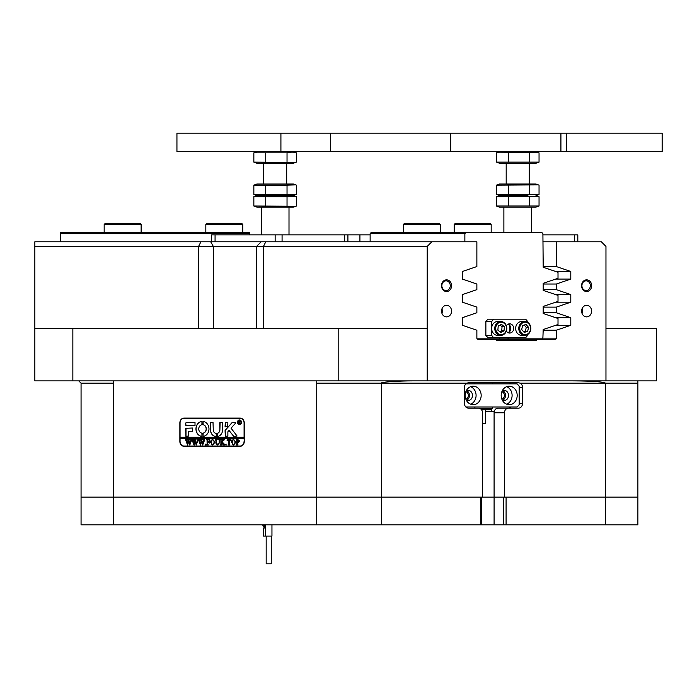 <?xml version="1.0" encoding="UTF-8"?>
<svg xmlns="http://www.w3.org/2000/svg" width="697" height="697" viewBox="0 0 697 697"><rect width="100%" height="100%" fill="white"/><g stroke="black" fill="none" stroke-linecap="round" stroke-linejoin="round"><path stroke-width="1.05" d="M441.506 285.692A5.837 5.053 90 0 0 446.559 291.52A5.837 5.053 90 0 0 451.604 285.692A5.837 5.053 90 0 0 446.559 279.854A5.837 5.053 90 0 0 441.506 285.692M441.863 285.692A4.853 4.199 90 0 0 446.063 290.544A4.853 4.199 90 0 0 450.271 285.692A4.853 4.199 90 0 0 446.063 280.839A4.853 4.199 90 0 0 441.863 285.692M581.568 285.692A5.837 5.053 90 0 0 586.621 291.52A5.837 5.053 90 0 0 591.675 285.692A5.837 5.053 90 0 0 586.621 279.854A5.837 5.053 90 0 0 581.568 285.692M581.925 285.692A4.853 4.199 90 0 0 586.133 290.544A4.853 4.199 90 0 0 590.333 285.692A4.853 4.199 90 0 0 586.133 280.839A4.853 4.199 90 0 0 581.925 285.692M581.62 311.106A5.776 5.001 90 0 0 586.621 316.882A5.776 5.001 90 0 0 591.622 311.106A5.776 5.001 90 0 0 586.621 305.33A5.776 5.001 90 0 0 581.62 311.106M582.004 313.319A5.776 5.001 90 0 0 582.378 311.106A5.776 5.001 90 0 0 582.004 308.893M441.549 311.106A5.776 5.001 90 0 0 446.559 316.882A5.776 5.001 90 0 0 451.56 311.106A5.776 5.001 90 0 0 446.559 305.33A5.776 5.001 90 0 0 441.549 311.106M441.933 313.319A5.776 5.001 90 0 0 442.316 311.106A5.776 5.001 90 0 0 441.933 308.893M508.488 408.146A4.618 3.999 90 0 0 504.489 412.772L494.095 412.772A4.618 3.999 -90 0 1 498.094 408.146L518.498 408.146A4.618 3.999 90 0 0 522.497 403.528L522.497 387.349A4.618 3.999 90 0 0 520.241 383.193L518.516 382.731L468.497 382.731L466.729 383.193A4.618 3.999 90 0 0 464.472 387.349L464.472 403.528A4.618 3.999 90 0 0 468.471 408.146L478.473 408.146A4.618 3.999 90 0 1 482.481 412.772L482.481 497.1L494.095 497.1L494.095 411.613L485.4 411.613M637.886 380.884L637.886 497.1L81.061 497.1L81.061 383.193L78.752 380.884M431.835 241.789L427.217 246.416L34.85 246.416L34.85 241.789L476.87 241.789L476.87 266.542L462.39 271.49L462.39 279.079L476.87 284.027L476.87 289.647L462.39 294.596L462.39 302.184L476.87 307.124L476.87 312.753L462.39 317.701L462.39 325.29L476.87 330.23L476.87 338.141A1.159 1.002 -90 0 0 477.872 339.291L496.578 339.291L496.578 340.45L536.594 340.45L536.594 339.291L496.578 339.291M465.831 399.146A3.816 3.302 90 0 0 468.375 395.443A3.816 3.302 90 0 0 465.831 391.731M501.849 399.146A3.816 3.302 90 0 0 504.393 395.443A3.816 3.302 90 0 0 501.849 391.731M474.884 408.146L474.884 406.996M474.884 383.89L474.884 382.731M491.289 409.644L491.289 411.613M504.489 497.1L504.489 412.772M508.096 408.146L518.498 408.146L508.096 408.146A4.618 3.999 90 0 0 510.744 406.996M244.281 422.931L244.281 441.419A4.853 4.199 90 0 1 240.082 446.272L184.052 446.272A4.853 4.199 90 0 1 179.852 441.419L179.852 422.931A4.853 4.199 90 0 1 184.052 418.078L240.082 418.078A4.853 4.199 90 0 1 244.281 422.931L244.081 422.931A4.618 3.999 -90 0 0 240.082 418.313L184.052 418.313A4.618 3.999 -90 0 0 180.053 422.931L180.053 437.263L244.081 437.263L244.081 422.931M543.198 330.23L556.311 330.23L556.311 338.141A1.159 1.002 -90 0 1 555.309 339.291L536.594 339.291M543.198 284.027L556.311 284.027L556.311 289.647L543.198 289.647M543.198 307.124L556.311 307.124L556.311 312.753L543.198 312.753M427.217 328.435L427.217 380.884L338.794 380.884L338.794 328.435L427.217 328.435L427.217 246.416M656.374 380.884L605.963 380.884L605.963 328.435L656.374 328.435L656.374 380.884M72.854 328.435L72.854 380.884L34.85 380.884L34.85 328.435L338.794 328.435M427.217 380.884L605.963 380.884M605.963 328.435L605.963 246.416L601.337 241.789L556.311 241.789L556.311 266.542L570.791 271.49L570.791 279.079L556.311 284.027M556.311 307.124L570.791 302.184L570.791 294.596L556.311 289.647M556.311 330.23L570.791 325.29L570.791 317.701L556.311 312.753M34.85 328.435L34.85 246.416M543.198 266.542L556.311 266.542M556.311 241.789L542.902 241.789M261.192 241.789L256.54 246.416L256.54 328.435M72.854 380.884L338.794 380.884M536.594 340.45L496.578 340.45M555.666 294.596L570.791 294.596M555.736 302.184L570.791 302.184M555.666 271.49L570.791 271.49M555.736 279.079L570.791 279.079M555.736 325.29L570.791 325.29M555.666 317.701L570.791 317.701M184.862 446.272A4.853 4.199 90 0 1 183.442 445.984M183.442 418.366A4.853 4.199 90 0 1 184.862 418.078M416.083 380.884C398.937 380.78 379.874 382.052 381.425 383.193L381.79 382.862M605.545 524.824L605.545 497.1L637.886 497.1L637.886 524.824L506.092 524.824L506.092 497.1L605.545 497.1L605.545 383.193C603.489 381.799 592.703 381.032 573.195 380.884M510.744 383.89A4.618 3.999 90 0 0 508.096 382.731M478.473 408.146L468.471 408.146M249.726 233.704L60.264 233.704L60.264 232.545L249.726 232.545L249.726 234.863M60.264 241.789L60.264 233.704M508.793 324.445A6.935 6.003 -90 0 1 509.882 328.435A6.935 6.003 -90 0 1 508.793 332.425M371.135 232.545L465.866 232.545L464.864 233.704L370.133 233.704L371.135 232.545M477.07 338.829L541.9 338.829L542.902 337.679L543.198 329.524L558.009 324.514L558.009 318.485L543.198 313.476L543.198 306.419L558.009 301.409L558.009 295.389L543.198 290.379L543.198 283.313L558.009 278.303L558.009 272.283L543.198 267.273L542.902 233.704L541.9 232.545L465.866 232.545M370.133 241.789L370.133 233.704M464.864 233.704L464.864 241.789M508.087 337.679L508.087 338.829M499.679 338.829L499.679 337.679M481.165 395.443A9.244 8.007 90 0 0 473.167 386.199A9.244 8.007 90 0 0 465.16 395.443A9.244 8.007 90 0 0 473.167 404.678A9.244 8.007 90 0 0 481.165 395.443M470.623 404.199A9.244 8.007 90 0 0 476.086 395.443A9.244 8.007 90 0 0 470.623 386.678M466.232 400.052A5.079 4.4 90 0 0 468.079 400.522A5.079 4.4 90 0 0 472.488 395.443A5.079 4.4 90 0 0 468.079 390.355A5.079 4.4 90 0 0 466.232 390.825M466.581 400.217A5.079 4.4 90 0 0 469.482 395.443A5.079 4.4 90 0 0 466.581 390.66M517.183 395.443A9.244 8.007 90 0 0 509.185 386.199A9.244 8.007 90 0 0 501.178 395.443A9.244 8.007 90 0 0 509.185 404.678A9.244 8.007 90 0 0 517.183 395.443M506.641 404.199A9.244 8.007 90 0 0 512.103 395.443A9.244 8.007 90 0 0 506.641 386.678M502.241 400.052A5.079 4.4 90 0 0 504.097 400.522A5.079 4.4 90 0 0 508.505 395.443A5.079 4.4 90 0 0 504.097 390.355A5.079 4.4 90 0 0 502.241 390.825M502.598 400.217A5.079 4.4 90 0 0 505.499 395.443A5.079 4.4 90 0 0 502.598 390.66M465.823 406.996L517.183 406.996L519.187 404.678L519.187 386.199L517.183 383.89L465.823 383.89M211.6 241.789L211.6 234.863L347.916 234.863L347.916 241.789M359.922 241.789L359.922 234.863L370.133 234.863M542.902 234.863L577.813 234.863L577.813 241.789L577.813 234.863M359.922 234.863L347.916 234.863M506.092 524.824L503.565 524.824L503.565 497.1L494.095 497.1L494.095 524.824L503.565 524.824M481.557 497.1L481.557 524.824L494.095 524.824M481.557 524.824L480.878 524.824L480.878 497.1L381.425 497.1L381.425 524.824L480.878 524.824M381.425 524.824L316.734 524.824L316.734 497.1L381.425 497.1L381.425 383.193L466.729 383.193M113.411 524.824L81.061 524.824L81.061 497.1L113.411 497.1L113.411 524.824L316.734 524.824M113.367 380.884L113.411 497.1L316.734 497.1L316.734 383.193L381.425 383.193M560.919 151.685L560.919 133.197L662.15 133.197L662.15 151.685L330.666 151.685L330.666 133.197L450.724 133.197L450.724 151.685M280.917 133.197L280.917 151.685L176.942 151.685L176.942 133.197L330.666 133.197M280.917 151.685L330.666 151.685M560.919 133.197L450.724 133.197M239.541 424.316A2.082 1.803 -90 0 0 239.541 420.16M241.284 422.243A2.082 1.803 -90 0 0 237.677 422.243A2.082 1.803 -90 0 0 241.284 422.243M237.477 422.243A2.309 2.004 -90 0 0 241.484 422.243A2.309 2.004 -90 0 0 237.477 422.243M239.541 419.934A2.309 2.004 -90 0 0 239.541 424.551M237.067 435.991L231.064 428.202L235.813 422.818L232.606 422.469A1.159 1.002 -90 0 0 231.918 422.791L225.384 429.988A1.159 1.002 -90 0 0 225.07 430.824L225.314 436.331L227.875 436.061L227.875 432.009A0.697 0.601 90 0 1 228.058 431.504L229.034 430.432L233.364 435.956A1.159 1.002 -90 0 0 234.105 436.331L237.067 435.991M208.969 428.943A7.51 6.5 -90 0 0 203.027 421.458L202.975 424.708A4.278 3.703 90 0 1 206.164 428.943A4.278 3.703 90 0 1 202.975 433.177L203.027 436.418A7.51 6.5 -90 0 0 208.969 428.943M203.123 421.458L203.088 424.708A4.278 3.703 90 0 1 206.277 428.943A4.278 3.703 90 0 1 203.088 433.177L203.123 436.427M219.085 439.946L218.536 439.624L220.139 439.624L219.564 440.034L219.503 442.717L217.725 445.008L216.026 443.919L215.922 440.582L215.277 439.624L217.194 439.624L216.636 439.981L216.558 442.926L217.752 444.791L219.18 442.761L219.206 439.946L218.71 439.772M223.598 440.365L222.16 441.976L225.122 444.939L223.031 444.939L223.153 444.094L221.541 442.281L221.585 444.52L222.186 444.939L220.269 444.939L220.905 443.98L220.862 440.034L220.269 439.624L222.186 439.624L221.541 442.186L223.249 440.269L222.927 439.624L224.6 439.624L223.598 440.365M226.081 445.008L226.081 444.128L226.081 445.008M227.109 440.757L227.17 439.624L230.942 439.624L231.003 440.757L229.339 439.842L229.339 443.98L229.984 444.939L228.067 444.939L228.633 444.581L228.703 439.842L227.684 439.903L227.109 440.757M231.387 442.264L232.127 440.234L233.669 439.554L235.865 442.247L233.617 445.008L231.387 442.264L232.127 440.234M244.081 441.419A4.618 3.999 -90 0 1 240.082 446.036L184.052 446.036A4.618 3.999 -90 0 1 180.053 441.419L180.053 438.413L244.081 438.413L244.281 441.419M239.698 441.062L238.252 442.499L237.459 442.403L237.555 444.616L238.095 444.939L236.178 444.939L236.823 443.98L236.736 439.946L236.178 439.624L237.877 439.624L239.698 441.062M210.485 442.264L211.226 440.234L212.768 439.554L214.964 442.247L212.716 445.008L210.485 442.264L211.226 440.234M209.719 440.809L208.76 439.842L207.741 439.842L207.741 442.133L209.274 441.393L209.274 443.092L207.741 442.351L207.776 444.52L208.377 444.939L206.46 444.939L207.096 443.98L207.053 440.042L206.46 439.624L209.78 439.624L209.719 440.809M205.563 445.008L205.563 444.128L205.563 445.008M203.324 439.772L204.683 439.772L202.696 445.008L201.555 441.854L200.466 445.008L198.418 439.624L200.109 439.624L199.664 440.112L200.736 443.762L201.372 441.245L200.475 439.624L202.252 439.624L201.773 440.129L202.801 443.71L203.829 440.103L203.324 439.772L204.683 439.624M196.868 439.772L198.227 439.772L196.24 445.008L195.099 441.854L194.01 445.008L191.963 439.624L193.653 439.624L193.208 440.112L194.28 443.762L194.916 441.245L194.019 439.624L195.796 439.624L195.317 440.129L196.345 443.71L197.373 440.103L196.868 439.772L198.227 439.624M190.412 439.772L191.771 439.772L189.784 445.008L188.643 441.854L187.554 445.008L185.507 439.624L187.197 439.624L186.752 440.112L187.824 443.762L188.46 441.245L187.563 439.624L189.34 439.624L188.861 440.129L189.889 443.71L190.917 440.103L190.412 439.772L191.771 439.624M195.012 425.71L195.012 422.469L186.657 422.469A1.159 1.002 -90 0 0 185.655 423.628L185.899 425.71L195.012 425.71M188.46 431.251L192.416 431.251L192.416 428.019L185.655 428.298L185.899 436.331L188.46 436.052L188.46 431.251M216.236 433.334A3.468 2.997 90 0 1 213.265 429.866L213.021 422.469L210.468 422.757L210.468 429.866A6.7 5.803 -90 0 0 216.227 436.566L216.236 433.334M201.956 424.708L201.921 421.458A7.51 6.5 -90 0 0 195.962 428.943A7.51 6.5 -90 0 0 201.895 436.418L201.956 433.177A4.278 3.703 90 0 1 198.758 428.943A4.278 3.703 90 0 1 201.956 424.708M201.921 421.458L201.938 421.458A7.51 6.5 -90 0 0 196.075 428.943A7.51 6.5 -90 0 0 201.964 436.418L201.895 436.418M225.314 422.469L225.07 426.581L227.631 426.86L227.875 422.748L225.314 422.469M219.773 429.866A3.468 2.997 90 0 1 217.272 433.281L217.333 436.531A6.7 5.803 -90 0 0 222.57 429.866L222.334 422.469L219.773 422.748L219.886 429.866A3.468 2.997 90 0 1 217.386 433.281L217.377 436.531M240.151 422.879L240.709 423.401L240.108 423.401L239.097 422.199L239.402 423.401L238.487 423.401L238.487 420.857L240.23 421.493L239.681 422.112L240.151 422.879M239.341 422.199L240.709 423.401M240.082 446.036L240.892 446.036A4.618 3.999 -90 0 0 241.502 445.984M244.081 438.413L244.081 437.263M241.502 418.366A4.618 3.999 -90 0 0 240.892 418.313L240.082 418.313M180.166 437.263L180.166 438.413M220.13 422.469L219.886 429.866M225.427 422.469L225.427 426.86M210.825 422.469L210.581 429.866A6.7 5.803 -90 0 0 216.253 436.566L216.227 436.566M186.012 428.019L186.012 436.331M234.227 436.331A1.159 1.002 -90 0 1 233.486 435.956L229.034 430.432M232.72 422.469A1.159 1.002 -90 0 0 232.031 422.791L225.497 429.988A1.159 1.002 -90 0 0 225.192 430.824L225.427 436.331M186.77 422.469A1.159 1.002 -90 0 0 185.768 423.628L186.012 425.71M239.402 423.401L238.601 423.332M238.871 423.227L238.749 421.014M238.601 420.936L239.298 420.857M239.977 421.519L239.097 421.04L239.097 422.094L239.977 421.519L239.367 420.971M239.298 422.094L239.864 421.519M238.365 442.499L237.459 442.403M238.095 444.939L236.3 444.791M236.867 444.564L236.736 439.946M236.849 439.946L236.353 439.772M236.3 439.772L237.877 439.624M238.034 442.281L239.045 441.114L237.459 439.92L237.459 442.203L238.932 441.114L237.921 439.842M232.24 440.234L233.783 439.554M233.73 445.008L231.5 442.264M233.608 444.791L235.211 442.351L234.75 440.312L233.722 439.772L232.615 440.304L232.153 442.247L232.632 444.25L233.608 444.791L235.098 442.351L234.628 440.312L233.608 439.772M227.231 440.757L227.283 439.624L230.942 439.624M231.003 440.757L230.768 440.286M230.89 440.286L230.01 439.842M229.984 444.939L228.18 444.791M228.747 444.581L228.703 439.842M226.194 445.008L225.697 444.573M225.811 444.573L226.194 444.128M225.122 444.939L223.031 444.791M223.51 444.547L221.541 442.281M222.186 444.939L220.383 444.791M220.94 444.599L220.862 440.034M220.383 439.772L222.186 439.624M223.249 440.269L221.541 442.186M223.458 439.999L223.04 439.624L224.6 439.624M218.658 439.772L220.139 439.624M217.839 445.008L216.026 443.919M216.14 443.919L215.922 440.582M216.035 440.582L215.443 439.772M215.399 439.772L217.194 439.624M219.206 439.946L219.294 442.761L217.752 444.791M211.339 440.234L212.881 439.554M212.829 445.008L210.599 442.264M212.707 444.791L214.31 442.351L213.848 440.312L212.82 439.772L211.714 440.304L211.252 442.247L211.731 444.25L212.707 444.791L214.197 442.351L213.726 440.312L212.707 439.772M209.849 440.809L208.76 439.842M209.257 441.393L208.569 442.133M209.274 443.092L208.569 442.351M208.377 444.939L206.573 444.791M207.131 444.599L207.053 440.042M206.573 439.772L209.78 439.624M205.676 445.008L205.179 444.573M205.293 444.573L205.676 444.128M202.696 445.008L201.555 441.854M200.745 445.008L198.915 440.068M199.028 440.068L198.418 439.772M198.532 439.772L200.109 439.624M201.372 441.245L200.736 443.762M201.485 441.245L201.224 440.748M200.588 439.772L202.252 439.624M203.829 440.103L202.801 443.71M196.24 445.008L195.099 441.854M194.289 445.008L192.459 440.068M192.572 440.068L191.963 439.772M192.076 439.772L193.653 439.624M194.916 441.245L194.28 443.762M195.029 441.245L194.768 440.748M194.132 439.772L195.796 439.624M197.373 440.103L196.345 443.71M189.784 445.008L188.643 441.854M187.833 445.008L186.003 440.068M186.116 440.068L185.507 439.772M185.62 439.772L187.197 439.624M188.46 441.245L187.824 443.762M188.573 441.245L188.312 440.748M187.676 439.772L189.34 439.624M190.917 440.103L189.889 443.71M480.224 408.608L492.326 408.608L491.176 409.766L481.514 409.766M485.4 409.766L485.4 423.628L482.481 423.628M271.098 563.803L266.176 563.803L266.176 536.08M271.952 524.824L271.952 536.08L263.405 536.08L263.457 527.986L264.729 527.986L264.729 524.824M264.729 525.86A1.847 1.734 -90 0 1 264.616 525.216L264.616 524.824M264.729 527.063L264.616 527.063A1.847 1.734 -90 0 1 262.882 525.216L262.882 524.824M105.317 223.31L139.975 223.31L141.134 224.46L104.167 224.46L105.317 223.31M205.824 224.46L206.983 223.31L241.641 223.31L242.791 224.46L205.824 224.46L205.824 232.545M404.53 223.31L439.188 223.31L440.338 224.46L403.371 224.46L404.53 223.31L403.371 224.46L403.371 232.545L403.371 224.46M455.359 223.31L490.017 223.31L491.176 224.46L454.209 224.46L454.209 232.545L454.209 224.46L455.359 223.31L454.209 224.46M521.661 321.5A6.935 6.003 90 0 0 515.658 328.435A6.935 6.003 90 0 0 521.661 335.37L524.78 335.37A6.935 6.003 -90 0 1 518.777 328.435A6.935 6.003 -90 0 1 524.78 321.5A6.935 6.003 -90 0 1 530.783 328.435A6.935 6.003 -90 0 1 524.78 335.37C528.483 334.952 530.522 332.643 530.879 328.435C530.522 324.227 528.483 321.918 524.78 321.5L521.661 321.5M527.664 334.543L527.664 335.37L525.669 337.679L487.874 337.679L485.87 335.37L491.646 335.37L491.646 328.435A6.935 6.003 90 0 0 497.649 335.37L500.768 335.37C504.48 334.952 506.51 332.643 506.867 328.435C506.51 324.227 504.48 321.918 500.768 321.5A6.935 6.003 -90 0 1 506.771 328.435A6.935 6.003 -90 0 1 500.768 335.37A6.935 6.003 -90 0 1 494.765 328.435A6.935 6.003 -90 0 1 500.768 321.5L497.649 321.5A6.935 6.003 90 0 0 491.646 328.435L491.646 321.5L485.87 321.5L487.874 319.191L525.669 319.191L527.664 321.5L527.664 322.328M508.209 324.122A4.618 3.999 -90 0 1 510.77 328.435A4.618 3.999 -90 0 1 508.209 332.748M506.397 331.11A4.618 3.999 90 0 0 509.655 333.053A4.618 3.999 90 0 0 513.663 328.435A4.618 3.999 90 0 0 509.655 323.817A4.618 3.999 90 0 0 506.397 325.76M485.87 335.37L485.87 321.5M493.65 319.191L491.646 321.5M491.646 335.37L493.65 337.679M501.448 324.332L498.207 326.048L497.876 330.151L500.786 332.539L504.027 330.822L504.367 326.719L501.448 324.332M526.052 324.462L522.611 325.525L521.687 329.498L524.205 332.408L527.646 331.345L528.57 327.372L526.052 324.462M523.717 331.842L525.329 331.345L526.261 327.372L524.231 325.029M526.261 327.372L528.57 327.372M525.329 331.345L527.646 331.345M499.88 331.798L501.718 330.822L502.049 326.719L500.045 325.072M502.049 326.719L504.367 326.719M501.718 330.822L504.027 330.822M295.728 162.384L293.393 163.237L256.888 163.237L253.847 162.113L295.728 162.384L296.434 162.113L296.434 152.809L287.033 152.809L287.033 162.113L291.189 163.133M291.189 151.78L287.033 152.809L253.847 152.809L256.888 151.685M253.847 152.809L253.847 162.113M265.74 152.809L265.74 162.113M293.393 207.131L295.728 206.286L293.393 207.131L256.888 207.131L253.847 206.007L295.728 206.286L296.434 206.007L296.434 196.702L295.728 196.432L287.033 196.702L287.033 206.007M256.888 195.578L254.553 194.733L256.888 195.578L293.393 195.578L256.888 195.578L253.847 196.702L253.847 206.007M287.033 196.702L265.74 196.702L265.74 206.007M265.74 196.702L253.847 196.702M287.033 194.454L296.434 194.454L296.434 185.149L295.728 184.879L287.033 185.149L287.033 194.454L254.553 194.733M295.728 184.879L293.393 184.025L256.888 184.025L253.847 185.149L253.847 194.454M291.189 184.13L287.033 185.149L265.74 185.149L265.74 194.454M265.74 185.149L253.847 185.149M538.328 206.286L535.993 207.131L499.488 207.131L496.447 206.007L539.042 206.007L539.042 196.702L538.328 196.432L496.447 196.702L499.488 195.578L496.447 194.454L539.042 194.454L539.042 185.149L538.328 184.879L496.447 185.149L499.488 184.025L535.993 184.025L538.328 184.879M527.917 195.578L499.488 195.578L527.917 195.578M496.447 196.702L496.447 206.007M508.348 196.702L508.348 206.007M529.642 196.702L529.642 206.007M291.189 195.683L289.002 196.031M289.002 206.678L291.189 207.035M496.447 185.149L496.447 194.454M508.348 185.149L508.348 194.454M529.642 185.149L529.642 194.454M289.002 195.125L291.189 195.482M538.328 162.384L535.993 163.237L499.488 163.237L496.447 162.113L539.042 162.113L539.042 152.809L538.328 152.53L496.447 152.809L499.488 151.685M496.447 152.809L496.447 162.113M508.348 152.809L508.348 162.113M529.642 152.809L529.642 162.113M198.593 328.435L198.593 246.416L200.902 241.789M637.886 383.193L520.241 383.193M316.734 383.193L316.769 380.884M542.501 338.141L556.311 338.141M210.721 241.789L213.326 246.416L213.326 328.435M265.784 241.789L263.475 246.416L263.475 328.435M519.187 387.349L522.497 387.349M519.187 403.528L522.497 403.528M81.061 383.193L113.411 383.193M344.684 241.789L344.684 234.863M574.354 241.789L574.354 234.863M215.068 234.863L215.068 241.789M275.141 241.789L275.141 234.863M282.076 234.863L282.076 241.789M566.713 133.197L566.713 151.685M265.67 536.08L265.67 524.824M262.882 525.216L264.616 525.216M506.519 328.435A6.238 5.402 90 0 0 501.117 322.197A6.238 5.402 90 0 0 495.715 328.435A6.238 5.402 90 0 0 501.117 334.673A6.238 5.402 90 0 0 506.519 328.435M530.53 328.435A6.238 5.402 90 0 0 525.129 322.197A6.238 5.402 90 0 0 519.727 328.435A6.238 5.402 90 0 0 525.129 334.673A6.238 5.402 90 0 0 530.53 328.435M531.611 207.131L531.611 232.545M529.293 163.237L529.293 184.025M506.188 163.237L506.188 184.025M503.879 207.131L503.879 232.545M261.279 207.131L261.279 234.863M263.588 163.237L263.588 184.025M286.694 163.237L286.694 184.025M289.002 207.131L289.002 234.863M492.326 382.731L492.326 383.89M492.326 406.996L492.326 408.608M263.405 536.08L263.405 527.986M271.255 563.803L271.255 536.08M104.167 232.545L104.167 224.46M141.134 232.545L141.134 224.46M242.791 232.545L242.791 224.46M440.338 232.545L440.338 224.46M491.176 232.545L491.176 224.46M293.393 151.685L295.728 152.53M293.393 195.578L295.728 196.432L293.393 195.578L295.728 194.733L293.393 195.578M538.328 194.733L535.993 195.578L538.328 196.432M256.888 207.131L254.553 206.286M535.993 151.685L538.328 152.53"/></g></svg>

